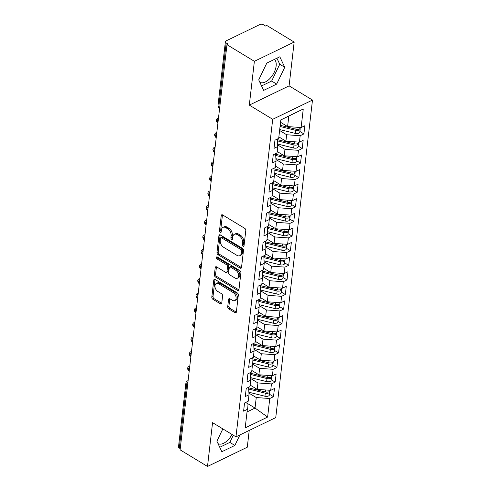 <?xml version="1.0" encoding="UTF-8"?>
<svg xmlns="http://www.w3.org/2000/svg" width="491" height="491" viewBox="0 0 491 491"><rect width="100%" height="100%" fill="white"/><g stroke="black" fill="none" stroke-linecap="round" stroke-linejoin="round"><path stroke-width="0.74" d="M243.057 246.23A1.197 0.767 -115.8 0 0 243.696 246.31A1.197 0.767 -115.8 0 0 244.033 245.752L245.795 230.525A1.712 1.099 -115.8 0 0 244.733 228.346L222.626 214.935A1.712 1.099 -115.8 0 0 221.717 214.825A1.712 1.099 -115.8 0 0 221.232 215.623L219.471 230.85A1.197 0.767 -115.8 0 0 220.214 232.378A1.197 0.767 -115.8 0 0 220.852 232.452A1.197 0.767 -115.8 0 0 221.189 231.893L221.423 229.923A5.481 3.517 -115.8 0 1 222.963 227.37A5.481 3.517 -115.8 0 1 225.878 227.72L227.72 228.837A5.481 3.517 -115.8 0 1 231.12 235.809L230.893 237.779A1.197 0.767 -115.8 0 0 231.635 239.307A1.197 0.767 -115.8 0 0 232.274 239.381A1.197 0.767 -115.8 0 0 232.611 238.822L232.838 236.852A5.481 3.517 -115.8 0 1 234.385 234.299A5.481 3.517 -115.8 0 1 237.3 234.649L239.142 235.766A5.481 3.517 -115.8 0 1 242.542 242.738L242.315 244.708A1.197 0.767 -115.8 0 0 243.057 246.23M274.438 59.393A13.619 7.426 -58.8 0 1 276.132 66.003A13.619 7.426 -58.8 0 1 269.633 78.824A13.619 7.426 -58.8 0 1 259.849 82.298M227.714 306.74A1.712 1.099 -115.8 0 0 228.775 308.919L234.974 312.681A1.712 1.099 -115.8 0 0 235.889 312.792A1.712 1.099 -115.8 0 0 236.367 311.994L238.325 295.085A1.712 1.099 -115.8 0 0 237.263 292.906L215.156 279.496A1.712 1.099 -115.8 0 0 214.248 279.385A1.712 1.099 -115.8 0 0 213.763 280.183L211.811 297.098A1.712 1.099 -115.8 0 0 212.873 299.271L220.361 303.819A1.712 1.099 -115.8 0 0 221.275 303.929A1.712 1.099 -115.8 0 0 221.754 303.131L222.595 295.895A1.712 1.099 -115.8 0 0 221.533 293.716L217.814 291.464A4.585 2.94 -115.8 0 1 215.052 287.241A4.585 2.94 -115.8 0 1 216.261 283.503A4.585 2.94 -115.8 0 1 218.704 283.792L233.256 292.624A4.585 2.94 -115.8 0 1 236.018 296.84A4.585 2.94 -115.8 0 1 234.808 300.584A4.585 2.94 -115.8 0 1 232.366 300.289L229.941 298.816A1.712 1.099 -115.8 0 0 229.033 298.706A1.712 1.099 -115.8 0 0 228.548 299.504L227.714 306.74L228.916 306.157A1.712 1.099 -115.8 0 0 229.978 308.336L236.183 312.098A1.712 1.099 -115.8 0 0 236.337 312.184M254.375 61.307L249.305 105.105L289.095 85.864L294.164 42.066L254.375 61.307L226.977 44.687L228.18 44.104L226.179 42.889L218.796 106.725L219.729 107.296M249.305 105.105L272.701 119.301L235.962 436.843L212.566 422.653L207.497 466.45L180.099 449.83L226.977 44.687M240.13 268.117A1.712 1.099 -115.8 0 0 241.044 268.221A1.712 1.099 -115.8 0 0 241.523 267.429L243.481 250.514A1.712 1.099 -115.8 0 0 242.419 248.336L220.318 234.931A1.712 1.099 -115.8 0 0 219.403 234.821A1.712 1.099 -115.8 0 0 218.925 235.619L216.967 252.527A1.712 1.099 -115.8 0 0 218.029 254.706L240.13 268.117L241.339 267.534A1.712 1.099 -115.8 0 0 241.492 267.613M240.903 272.8L238.945 289.708A1.712 1.099 -115.8 0 1 238.466 290.506A1.712 1.099 -115.8 0 1 237.552 290.396L215.451 276.992A1.712 1.099 -115.8 0 1 214.389 274.813L215.224 267.577A1.712 1.099 -115.8 0 1 215.709 266.779A1.712 1.099 -115.8 0 1 216.617 266.883L225.584 272.327A1.712 1.099 -115.8 0 0 226.492 272.431A1.712 1.099 -115.8 0 0 226.977 271.633L227.529 266.834A1.712 1.099 -115.8 0 0 226.468 264.655L217.139 258.996A1.197 0.767 -115.8 0 1 216.414 257.892A1.197 0.767 -115.8 0 1 216.727 256.91A1.197 0.767 -115.8 0 1 217.366 256.989L239.841 270.621A1.712 1.099 -115.8 0 1 240.903 272.8M272.701 119.301L312.491 100.06L275.752 417.602L235.962 436.843M303.26 109.002L301.112 127.543L287.603 126.574L288.818 116.066L303.26 109.002L280.834 119.847L278.692 138.388L274.954 140.193L274.003 148.368L277.74 146.564L276.998 152.989L273.26 154.794L272.315 162.969L276.052 161.165L275.31 167.584L271.572 169.395L270.627 177.57L274.365 175.76L273.622 182.186L269.884 183.996L268.939 192.171L272.677 190.361L271.934 196.787L268.196 198.591L267.251 206.766L270.989 204.962L270.24 211.388L266.503 213.192L265.557 221.367L269.295 219.563L268.552 225.983L264.815 227.793L263.87 235.968L267.607 234.164L266.865 240.584L263.127 242.394L262.182 250.57L265.919 248.759L265.177 255.185L261.439 256.996L260.494 265.171L264.232 263.36L263.483 269.786L259.751 271.591L258.8 279.766L262.538 277.961L261.795 284.387L258.057 286.192L257.112 294.367L260.85 292.562L260.107 298.982L256.37 300.793L255.424 308.968L259.162 307.163L258.419 313.583L254.682 315.394L253.737 323.569L257.474 321.758L256.732 328.184L252.994 329.989L252.043 338.17L255.78 336.36L255.038 342.786L251.3 344.59L250.355 352.765L254.093 350.961L253.35 357.387L249.612 359.191L248.667 367.366L252.405 365.562L251.662 371.982L247.924 373.792L246.979 381.967L250.717 380.157L249.974 386.583L246.237 388.393L245.285 396.568L249.023 394.758L248.28 401.184L244.543 402.988L243.597 411.163L247.335 409.359L246.887 401.859M299.897 131.478L303.904 133.914L304.85 125.733L301.112 127.543M303.904 133.914L300.167 135.719L299.424 142.144L285.915 141.175L278.863 136.897M298.209 146.079L302.217 148.509L303.162 140.334L299.424 142.144M302.217 148.509L298.479 150.32L297.736 156.746L284.221 155.776L277.17 151.498M296.521 160.68L300.529 163.11L301.474 154.935L297.736 156.746M300.529 163.11L296.791 164.921L296.048 171.341L282.534 170.377L275.482 166.099M294.827 175.281L298.841 177.711L299.786 169.536L296.048 171.341M298.841 177.711L295.103 179.516L294.361 185.942L280.846 184.972L273.794 180.694M293.139 189.876L297.147 192.312L298.098 184.137L294.361 185.942M297.147 192.312L293.409 194.117L292.667 200.543L279.158 199.573L272.106 195.295M291.451 204.477L295.459 206.914L296.404 198.732L292.667 200.543M295.459 206.914L291.722 208.718L290.979 215.144L277.464 214.174L270.418 209.896M289.764 219.078L293.771 221.509L294.717 213.333L290.979 215.144M293.771 221.509L290.034 223.319L289.291 229.739L275.776 228.775L268.724 224.497M288.07 233.679L292.084 236.11L293.029 227.934L289.291 229.739M292.084 236.11L288.346 237.92L287.603 244.34L274.088 243.376L267.036 239.099M286.382 248.28L290.39 250.711L291.341 242.536L287.603 244.34M290.39 250.711L286.652 252.515L285.909 258.941L272.401 257.971L265.349 253.694M284.694 262.875L288.702 265.312L289.647 257.137L285.909 258.941M288.702 265.312L284.964 267.116L284.221 273.542L270.713 272.573L263.661 268.295M283.006 277.476L287.014 279.907L287.959 271.732L284.221 273.542M287.014 279.907L283.276 281.717L282.534 288.143L269.019 287.174L261.967 282.896M281.318 292.077L285.326 294.508L286.271 286.333L282.534 288.143M285.326 294.508L281.589 296.319L280.846 302.738L267.331 301.775L260.279 297.497M279.625 306.679L283.638 309.109L284.584 300.934L280.846 302.738M283.638 309.109L279.901 310.913L279.152 317.339L265.643 316.37L258.591 312.092M277.937 321.28L281.944 323.71L282.89 315.535L279.152 317.339M281.944 323.71L278.207 325.515L277.464 331.941L263.955 330.971L256.903 326.693M276.249 335.875L280.257 338.311L281.202 330.13L277.464 331.941M280.257 338.311L276.519 340.116L275.776 346.542L262.262 345.572L255.21 341.294M274.561 350.476L278.569 352.906L279.514 344.731L275.776 346.542M278.569 352.906L274.831 354.717L274.088 361.137L260.574 360.173L253.522 355.895M272.867 365.077L276.881 367.507L277.826 359.332L274.088 361.137M276.881 367.507L273.143 369.318L272.395 375.738L258.886 374.774L251.834 370.496M271.179 379.678L275.187 382.108L276.132 373.933L272.395 375.738M275.187 382.108L271.449 383.913L270.707 390.339L257.198 389.369L250.146 385.091M269.491 394.273L273.499 396.71L274.444 388.534L270.707 390.339M273.499 396.71L269.762 398.514L267.62 417.055L245.193 427.9L247.335 409.359M248.575 387.258L249.023 394.758M247.133 403.264L255.032 408.058L256.253 397.544L248.968 393.131M269.762 398.514L256.253 397.544M247.041 411.924L255.032 408.058L267.62 417.055M250.269 372.657L250.717 380.157M257.198 389.369L257.941 382.949L250.662 378.53M271.449 383.913L257.941 382.949M251.957 358.056L252.405 365.562M258.886 374.774L259.629 368.348L252.349 363.929M273.143 369.318L259.629 368.348M253.644 343.461L254.093 350.961M260.574 360.173L261.316 353.747L254.037 349.334M274.831 354.717L261.316 353.747M255.332 328.86L255.78 336.36M262.262 345.572L263.004 339.146L255.725 334.733M276.519 340.116L263.004 339.146M257.026 314.258L257.474 321.758M263.955 330.971L264.698 324.551L257.419 320.132M278.207 325.515L264.698 324.551M258.714 299.657L259.162 307.163M265.643 316.37L266.386 309.95L259.107 305.531M279.901 310.913L266.386 309.95M260.402 285.056L260.85 292.562M267.331 301.775L268.074 295.349L260.795 290.936M281.589 296.319L268.074 295.349M262.09 270.461L262.538 277.961M269.019 287.174L269.762 280.748L262.482 276.335M283.276 281.717L269.762 280.748M263.777 255.86L264.232 263.36M270.713 272.573L271.455 266.147L264.176 261.734M284.964 267.116L271.455 266.147M265.471 241.259L265.919 248.759M272.401 257.971L273.143 251.552L265.864 247.133M286.652 252.515L273.143 251.552M267.159 226.658L267.607 234.164M274.088 243.376L274.831 236.95L267.552 232.531M288.346 237.92L274.831 236.95M268.847 212.063L269.295 219.563M275.776 228.775L276.519 222.349L269.24 217.936M290.034 223.319L276.519 222.349M270.535 197.462L270.989 204.962M277.464 214.174L278.213 207.748L270.934 203.335M291.722 208.718L278.213 207.748M272.229 182.861L272.677 190.361M279.158 199.573L279.901 193.153L272.622 188.734M293.409 194.117L279.901 193.153M273.917 168.26L274.365 175.76M280.846 184.972L281.589 178.552L274.309 174.133M295.103 179.516L281.589 178.552M275.604 153.658L276.052 161.165M282.534 170.377L283.276 163.951L275.997 159.532M296.791 164.921L283.276 163.951M277.292 139.063L277.74 146.564M284.221 155.776L284.97 149.35L277.685 144.937M298.479 150.32L284.97 149.35M294.164 42.066L266.76 25.446L265.557 26.029L263.557 24.814A2.621 1.412 6.6 0 0 259.868 24.55L226.112 40.876A2.621 1.412 6.6 0 0 225.387 41.71A2.621 1.412 6.6 0 0 226.179 42.889M285.915 141.175L286.658 134.749L279.606 130.471M300.167 135.719L286.658 134.749M180.24 448.602L179.301 448.031A2.621 1.412 -173.4 0 1 178.509 446.853L185.899 383.017A2.621 1.412 -173.4 0 0 186.69 384.195L179.301 448.031M207.497 466.45L247.286 447.209L249.225 430.429M289.095 85.864L312.491 100.06M276.666 84.09L284.749 67.292L279.821 56.79L266.803 63.081L258.72 79.88L263.649 90.387L276.666 84.09L271.658 81.052L279.747 64.253L276.906 58.196M222.846 428.888L216.905 441.225L221.84 451.726L234.858 445.435L239.909 434.934M218.041 443.643A13.619 7.426 121.2 0 0 232.004 434.443M288.818 116.066L280.827 119.927M287.603 126.574L280.551 122.296M218.035 121.964L217.096 121.4A2.621 1.412 -173.4 0 1 216.298 120.252A2.621 1.412 -173.4 0 1 216.304 120.221A2.621 2.621 0 0 1 217.765 118.165A2.621 1.682 -115.8 0 1 218.483 118.073M216.347 136.566L215.408 135.995A2.621 1.412 -173.4 0 1 214.61 134.853A2.621 1.412 -173.4 0 1 214.616 134.822A2.621 2.621 0 0 1 216.077 132.766A2.621 1.682 -115.8 0 1 216.795 132.674M214.653 151.167L213.714 150.596A2.621 1.412 -173.4 0 1 212.922 149.454A2.621 1.412 -173.4 0 1 212.922 149.424A2.621 2.621 0 0 1 214.383 147.368A2.621 1.682 -115.8 0 1 215.107 147.275M212.965 165.768L212.026 165.197A2.621 1.412 -173.4 0 1 211.234 164.049A2.621 1.412 -173.4 0 1 211.234 164.019A2.621 2.621 0 0 1 212.695 161.962A2.621 1.682 -115.8 0 1 213.419 161.87M211.277 180.369L210.338 179.798A2.621 1.412 -173.4 0 1 209.54 178.65A2.621 1.412 -173.4 0 1 209.547 178.62A2.621 2.621 0 0 1 211.007 176.564A2.621 1.682 -115.8 0 1 211.725 176.472M209.589 194.964L208.65 194.399A2.621 1.412 -173.4 0 1 207.853 193.251A2.621 1.412 -173.4 0 1 207.859 193.221A2.621 2.621 0 0 1 209.319 191.165A2.621 1.682 -115.8 0 1 210.038 191.073M207.896 209.565L206.963 208.994A2.621 1.412 -173.4 0 1 206.165 207.853A2.621 1.412 -173.4 0 1 206.165 207.822A2.621 2.621 0 0 1 207.625 205.766A2.621 1.682 -115.8 0 1 208.35 205.674M206.208 224.166L205.269 223.595A2.621 1.412 -173.4 0 1 204.477 222.448A2.621 1.412 -173.4 0 1 204.477 222.423A2.621 2.621 0 0 1 205.938 220.367A2.621 1.682 -115.8 0 1 206.662 220.269M204.52 238.767L203.581 238.196A2.621 1.412 -173.4 0 1 202.783 237.049A2.621 1.412 -173.4 0 1 202.789 237.018A2.621 2.621 0 0 1 204.25 234.962A2.621 1.682 -115.8 0 1 204.968 234.87M202.832 253.362L201.893 252.797A2.621 1.412 -173.4 0 1 201.095 251.65A2.621 1.412 -173.4 0 1 201.101 251.619A2.621 2.621 0 0 1 202.562 249.563A2.621 1.682 -115.8 0 1 203.28 249.471M201.138 267.963L200.205 267.392A2.621 1.412 -173.4 0 1 199.407 266.251A2.621 1.412 -173.4 0 1 199.407 266.22A2.621 2.621 0 0 1 200.874 264.164A2.621 1.682 -115.8 0 1 201.592 264.072M199.45 282.564L198.511 281.994A2.621 1.412 -173.4 0 1 197.72 280.852A2.621 1.412 -173.4 0 1 197.72 280.821A2.621 2.621 0 0 1 199.18 278.765A2.621 1.682 -115.8 0 1 199.905 278.673M197.763 297.165L196.823 296.595A2.621 1.412 -173.4 0 1 196.032 295.447A2.621 1.412 -173.4 0 1 196.032 295.422A2.621 2.621 0 0 1 197.492 293.36A2.621 1.682 -115.8 0 1 198.211 293.268M196.075 311.767L195.136 311.196A2.621 1.412 -173.4 0 1 194.338 310.048A2.621 1.412 -173.4 0 1 194.344 310.017A2.621 2.621 0 0 1 195.805 307.961A2.621 1.682 -115.8 0 1 196.523 307.869M194.387 326.362L193.448 325.797A2.621 1.412 -173.4 0 1 192.65 324.649A2.621 1.412 -173.4 0 1 192.656 324.619A2.621 2.621 0 0 1 194.117 322.562A2.621 1.682 -115.8 0 1 194.835 322.47M192.693 340.963L191.754 340.392A2.621 1.412 -173.4 0 1 190.962 339.25A2.621 1.412 -173.4 0 1 190.962 339.22A2.621 2.621 0 0 1 192.423 337.164A2.621 1.682 -115.8 0 1 193.147 337.072M191.005 355.564L190.066 354.993A2.621 1.412 -173.4 0 1 189.274 353.851A2.621 1.412 -173.4 0 1 189.274 353.821A2.621 2.621 0 0 1 190.735 351.765A2.621 1.682 -115.8 0 1 191.453 351.673M189.317 370.165L188.378 369.594A2.621 1.412 -173.4 0 1 187.58 368.446A2.621 1.412 -173.4 0 1 187.587 368.416A2.621 2.621 0 0 1 189.047 366.36A2.621 1.682 -115.8 0 1 189.765 366.268M261.562 85.937L271.658 81.052M279.747 64.253L284.749 67.292M219.753 447.283L229.849 442.397L233.305 435.229M229.849 442.397L234.858 445.435M244.064 245.5A1.197 0.767 -115.8 0 1 243.518 244.125L243.751 242.155A5.481 3.517 -115.8 0 0 240.351 235.183L239.142 235.766M234.385 234.299L235.588 233.716A5.481 3.517 -115.8 0 1 238.509 234.066L240.351 235.183M222.963 227.37L224.166 226.787A5.481 3.517 -115.8 0 1 227.088 227.137L228.929 228.26A5.481 3.517 -115.8 0 1 232.329 235.226L232.102 237.196A1.197 0.767 -115.8 0 0 232.642 238.571M222.472 214.855A1.712 1.099 -115.8 0 0 222.441 215.04L220.68 230.267A1.197 0.767 -115.8 0 0 221.22 231.642M220.158 234.845A1.712 1.099 -115.8 0 0 220.128 235.036L218.17 251.944A1.712 1.099 -115.8 0 0 219.232 254.123L241.339 267.534M241.578 251.048A1.197 0.767 -115.8 0 0 240.835 249.526L221.435 237.754A1.197 0.767 -115.8 0 0 220.797 237.675A1.197 0.767 -115.8 0 0 220.459 238.233L220.22 240.314A5.481 3.517 -115.8 0 0 223.62 247.286L236.883 255.332A5.481 3.517 -115.8 0 0 239.798 255.682A5.481 3.517 -115.8 0 0 241.339 253.129L241.578 251.048L242.787 250.465A1.197 0.767 -115.8 0 0 242.045 248.943L240.835 249.526M220.797 237.675L222 237.092A1.197 0.767 -115.8 0 1 222.638 237.171L242.045 248.943M239.798 255.682L241.001 255.099A5.481 3.517 -115.8 0 0 242.548 252.546L241.339 253.129M242.787 250.465L242.548 252.546M216.463 266.803A1.712 1.099 -115.8 0 0 216.427 266.994L215.592 274.23A1.712 1.099 -115.8 0 0 216.654 276.408L238.761 289.813A1.712 1.099 -115.8 0 0 238.914 289.899M226.492 272.431L227.701 271.848A1.712 1.099 -115.8 0 0 228.18 271.05L228.738 266.251A1.712 1.099 -115.8 0 0 227.677 264.072L218.342 258.413L217.139 258.996M217.593 257.124A1.197 0.767 -115.8 0 0 218.342 258.413M234.882 277.967A4.585 2.94 -115.8 0 0 237.325 278.262A4.585 2.94 -115.8 0 0 238.534 274.518A4.585 2.94 -115.8 0 0 235.772 270.302L230.647 267.19A1.712 1.099 -115.8 0 0 229.733 267.079A1.712 1.099 -115.8 0 0 229.254 267.877L228.696 272.677A1.712 1.099 -115.8 0 0 229.757 274.856L234.882 277.967M237.325 278.262L238.528 277.679A4.585 2.94 -115.8 0 0 239.743 273.935A4.585 2.94 -115.8 0 0 236.975 269.719L235.772 270.302M229.733 267.079L230.942 266.496A1.712 1.099 -115.8 0 1 231.85 266.607L236.975 269.719M229.788 298.737A1.712 1.099 -115.8 0 0 229.757 298.921L228.916 306.157M234.808 300.584L236.011 300.001A4.585 2.94 -115.8 0 0 237.227 296.257A4.585 2.94 -115.8 0 0 234.459 292.041L233.256 292.624M216.261 283.503L217.47 282.92A4.585 2.94 -115.8 0 1 219.907 283.209L234.459 292.041M215.003 279.416A1.712 1.099 -115.8 0 0 214.972 279.6L213.014 296.515A1.712 1.099 -115.8 0 0 214.076 298.688L221.57 303.235A1.712 1.099 -115.8 0 0 221.723 303.315M280.201 125.315L295.834 129.188A3.492 1.884 6.6 0 0 299.35 128.973A3.492 1.884 6.6 0 0 300.314 127.863L300.357 127.488M280.066 126.482L295.699 130.354A3.492 1.884 6.6 0 0 299.215 130.146A3.492 1.884 6.6 0 0 300.179 129.029A3.492 1.884 6.6 0 0 300.075 128.421M300.179 129.029L299.829 132.091A3.492 1.884 -173.4 0 1 298.859 133.208A3.492 1.884 -173.4 0 1 295.343 133.423L279.71 129.55M277.507 139.665L294.146 143.789A3.492 1.884 6.6 0 0 297.663 143.575A3.492 1.884 6.6 0 0 298.626 142.458L298.669 142.089M277.55 140.88L294.011 144.955A3.492 1.884 6.6 0 0 297.528 144.747A3.492 1.884 6.6 0 0 298.491 143.63A3.492 1.884 6.6 0 0 298.387 143.022M298.491 143.63L298.135 146.692A3.492 1.884 -173.4 0 1 297.172 147.809A3.492 1.884 -173.4 0 1 293.655 148.018L277.661 144.059M275.819 154.266L292.458 158.384A3.492 1.884 6.6 0 0 295.969 158.176A3.492 1.884 6.6 0 0 296.938 157.059L296.981 156.69M275.862 155.481L292.323 159.557A3.492 1.884 6.6 0 0 295.834 159.342A3.492 1.884 6.6 0 0 296.803 158.225A3.492 1.884 6.6 0 0 296.699 157.623M296.803 158.225L296.447 161.294A3.492 1.884 -173.4 0 1 295.484 162.411A3.492 1.884 -173.4 0 1 291.967 162.619L275.967 158.661M274.131 168.867L290.77 172.985A3.492 1.884 6.6 0 0 294.281 172.777A3.492 1.884 6.6 0 0 295.251 171.66L295.294 171.285M274.174 170.076L290.635 174.152A3.492 1.884 6.6 0 0 294.146 173.943A3.492 1.884 6.6 0 0 295.116 172.826A3.492 1.884 6.6 0 0 295.005 172.224M295.116 172.826L294.76 175.895A3.492 1.884 -173.4 0 1 293.79 177.012A3.492 1.884 -173.4 0 1 290.279 177.22L274.279 173.262M272.444 183.468L289.076 187.587A3.492 1.884 6.6 0 0 292.593 187.378A3.492 1.884 6.6 0 0 293.557 186.261L293.6 185.886M272.48 184.677L288.941 188.753A3.492 1.884 6.6 0 0 292.458 188.544A3.492 1.884 6.6 0 0 293.422 187.427A3.492 1.884 6.6 0 0 293.317 186.826M293.422 187.427L293.072 190.496A3.492 1.884 -173.4 0 1 292.102 191.607A3.492 1.884 -173.4 0 1 288.585 191.821L272.591 187.857M270.75 198.063L287.388 202.188A3.492 1.884 6.6 0 0 290.905 201.973A3.492 1.884 6.6 0 0 291.869 200.856L291.912 200.488M270.793 199.278L287.253 203.354A3.492 1.884 6.6 0 0 290.77 203.145A3.492 1.884 6.6 0 0 291.734 202.028A3.492 1.884 6.6 0 0 291.629 201.42M291.734 202.028L291.378 205.091A3.492 1.884 -173.4 0 1 290.414 206.208A3.492 1.884 -173.4 0 1 286.897 206.416L270.903 202.458M269.062 212.664L285.701 216.783A3.492 1.884 6.6 0 0 289.217 216.574A3.492 1.884 6.6 0 0 290.181 215.457L290.224 215.089M269.105 213.88L285.566 217.955A3.492 1.884 6.6 0 0 289.076 217.74A3.492 1.884 6.6 0 0 290.046 216.629A3.492 1.884 6.6 0 0 289.942 216.022M290.046 216.629L289.69 219.692A3.492 1.884 -173.4 0 1 288.726 220.809A3.492 1.884 -173.4 0 1 285.21 221.018L269.209 217.059M267.374 227.265L284.013 231.384A3.492 1.884 6.6 0 0 287.523 231.175A3.492 1.884 6.6 0 0 288.493 230.058L288.536 229.69M267.417 228.475L283.878 232.556A3.492 1.884 6.6 0 0 287.388 232.341A3.492 1.884 6.6 0 0 288.358 231.224A3.492 1.884 6.6 0 0 288.248 230.623M288.358 231.224L288.002 234.293A3.492 1.884 -173.4 0 1 287.032 235.41A3.492 1.884 -173.4 0 1 283.522 235.619L267.521 231.66M265.686 241.867L282.319 245.985A3.492 1.884 6.6 0 0 285.836 245.776A3.492 1.884 6.6 0 0 286.799 244.659L286.842 244.285M265.723 243.076L282.184 247.151A3.492 1.884 6.6 0 0 285.701 246.942A3.492 1.884 6.6 0 0 286.664 245.825A3.492 1.884 6.6 0 0 286.56 245.224M286.664 245.825L286.314 248.894A3.492 1.884 -173.4 0 1 285.345 250.011A3.492 1.884 -173.4 0 1 281.834 250.22L265.834 246.255M263.998 256.468L280.631 260.586A3.492 1.884 6.6 0 0 284.148 260.377A3.492 1.884 6.6 0 0 285.111 259.26L285.154 258.886M264.035 257.677L280.496 261.752A3.492 1.884 6.6 0 0 284.013 261.543A3.492 1.884 6.6 0 0 284.976 260.426A3.492 1.884 6.6 0 0 284.872 259.819M284.976 260.426L284.62 263.489A3.492 1.884 -173.4 0 1 283.657 264.606A3.492 1.884 -173.4 0 1 280.14 264.821L264.146 260.856M262.304 271.063L278.943 275.187A3.492 1.884 6.6 0 0 282.46 274.972A3.492 1.884 6.6 0 0 283.424 273.855L283.467 273.487M262.347 272.278L278.808 276.353A3.492 1.884 6.6 0 0 282.325 276.145A3.492 1.884 6.6 0 0 283.289 275.028A3.492 1.884 6.6 0 0 283.184 274.42M283.289 275.028L282.933 278.09A3.492 1.884 -173.4 0 1 281.969 279.207A3.492 1.884 -173.4 0 1 278.452 279.416L262.458 275.457M260.617 285.664L277.255 289.782A3.492 1.884 6.6 0 0 280.766 289.573A3.492 1.884 6.6 0 0 281.736 288.456L281.779 288.088M260.66 286.879L277.12 290.954A3.492 1.884 6.6 0 0 280.631 290.74A3.492 1.884 6.6 0 0 281.601 289.622A3.492 1.884 6.6 0 0 281.496 289.021M281.601 289.622L281.245 292.691A3.492 1.884 -173.4 0 1 280.281 293.808A3.492 1.884 -173.4 0 1 276.764 294.017L260.764 290.058M258.929 300.265L275.561 304.383A3.492 1.884 6.6 0 0 279.078 304.175A3.492 1.884 6.6 0 0 280.048 303.057L280.085 302.689M258.972 301.474L275.426 305.549A3.492 1.884 6.6 0 0 278.943 305.341A3.492 1.884 6.6 0 0 279.907 304.224A3.492 1.884 6.6 0 0 279.802 303.622M279.907 304.224L279.557 307.292A3.492 1.884 -173.4 0 1 278.587 308.409A3.492 1.884 -173.4 0 1 275.077 308.618L259.076 304.659M257.241 314.866L273.874 318.984A3.492 1.884 6.6 0 0 277.39 318.776A3.492 1.884 6.6 0 0 278.354 317.659L278.397 317.284M257.278 316.075L273.739 320.15A3.492 1.884 6.6 0 0 277.255 319.942A3.492 1.884 6.6 0 0 278.219 318.825A3.492 1.884 6.6 0 0 278.115 318.223M278.219 318.825L277.863 321.893A3.492 1.884 -173.4 0 1 276.899 323.01A3.492 1.884 -173.4 0 1 273.383 323.219L257.388 319.254M255.547 329.467L272.186 333.585A3.492 1.884 6.6 0 0 275.703 333.371A3.492 1.884 6.6 0 0 276.666 332.26L276.709 331.885M255.59 330.676L272.051 334.752A3.492 1.884 6.6 0 0 275.568 334.543A3.492 1.884 6.6 0 0 276.531 333.426A3.492 1.884 6.6 0 0 276.427 332.818M276.531 333.426L276.175 336.488A3.492 1.884 -173.4 0 1 275.212 337.605A3.492 1.884 -173.4 0 1 271.695 337.82L255.701 333.855M253.859 344.062L270.498 348.18A3.492 1.884 6.6 0 0 274.009 347.972A3.492 1.884 6.6 0 0 274.978 346.855L275.021 346.486M253.902 345.277L270.363 349.353A3.492 1.884 6.6 0 0 273.874 349.144A3.492 1.884 6.6 0 0 274.843 348.027A3.492 1.884 6.6 0 0 274.739 347.419M274.843 348.027L274.487 351.09A3.492 1.884 -173.4 0 1 273.524 352.207A3.492 1.884 -173.4 0 1 270.007 352.415L254.007 348.457M252.171 358.663L268.804 362.781A3.492 1.884 6.6 0 0 272.321 362.573A3.492 1.884 6.6 0 0 273.291 361.456L273.334 361.088M252.214 359.878L268.669 363.954A3.492 1.884 6.6 0 0 272.186 363.739A3.492 1.884 6.6 0 0 273.156 362.622A3.492 1.884 6.6 0 0 273.045 362.02M273.156 362.622L272.8 365.691A3.492 1.884 -173.4 0 1 271.83 366.808A3.492 1.884 -173.4 0 1 268.319 367.016L252.319 363.058M250.484 373.264L267.116 377.383A3.492 1.884 6.6 0 0 270.633 377.174A3.492 1.884 6.6 0 0 271.597 376.057L271.64 375.683M250.52 374.473L266.981 378.549A3.492 1.884 6.6 0 0 270.498 378.34A3.492 1.884 6.6 0 0 271.462 377.223A3.492 1.884 6.6 0 0 271.357 376.622M271.462 377.223L271.112 380.292A3.492 1.884 -173.4 0 1 270.142 381.409A3.492 1.884 -173.4 0 1 266.625 381.617L250.631 377.653M248.79 387.865L265.428 391.984A3.492 1.884 6.6 0 0 268.945 391.775A3.492 1.884 6.6 0 0 269.909 390.658L269.952 390.284M248.833 389.075L265.293 393.15A3.492 1.884 6.6 0 0 268.81 392.941A3.492 1.884 6.6 0 0 269.774 391.824A3.492 1.884 6.6 0 0 269.669 391.223M269.774 391.824L269.418 394.893A3.492 1.884 -173.4 0 1 268.454 396.004A3.492 1.884 -173.4 0 1 264.937 396.219L248.943 392.254M225.387 41.71L217.998 105.547A2.621 1.412 6.6 0 0 218.796 106.725A2.621 1.43 121.2 0 0 219.244 108.088L219.612 108.315M187.63 384.76L186.69 384.195A2.621 1.43 121.2 0 1 187.985 381.685M218.391 118.89A2.621 1.43 121.2 0 0 217.096 121.4A2.621 1.43 121.2 0 0 217.556 122.689C217.059 122.695 216.641 121.878 216.298 120.252M216.703 133.484A2.621 1.43 121.2 0 0 215.408 135.995A2.621 1.43 121.2 0 0 215.862 137.29C215.371 137.29 214.948 136.48 214.61 134.853M215.009 148.086A2.621 1.43 121.2 0 0 213.714 150.596A2.621 1.43 121.2 0 0 214.174 151.891C213.677 151.891 213.26 151.081 212.922 149.454M213.321 162.687A2.621 1.43 121.2 0 0 212.026 165.197A2.621 1.43 121.2 0 0 212.486 166.486C211.989 166.492 211.572 165.682 211.234 164.049M211.633 177.288A2.621 1.43 121.2 0 0 210.338 179.798A2.621 1.43 121.2 0 0 210.799 181.087C210.301 181.093 209.884 180.277 209.54 178.65M209.945 191.889A2.621 1.43 121.2 0 0 208.65 194.399A2.621 1.43 121.2 0 0 209.105 195.688C208.614 195.688 208.196 194.878 207.853 193.251M208.252 206.484A2.621 1.43 121.2 0 0 206.963 208.994A2.621 1.43 121.2 0 0 207.417 210.289C206.92 210.289 206.502 209.479 206.165 207.853M206.564 221.085A2.621 1.43 121.2 0 0 205.269 223.595A2.621 1.43 121.2 0 0 205.729 224.89C205.232 224.89 204.815 224.08 204.477 222.448M204.876 235.686A2.621 1.43 121.2 0 0 203.581 238.196A2.621 1.43 121.2 0 0 204.041 239.485C203.544 239.491 203.127 238.675 202.783 237.049M203.188 250.287A2.621 1.43 121.2 0 0 201.893 252.797A2.621 1.43 121.2 0 0 202.347 254.086C201.856 254.093 201.439 253.276 201.095 251.65M201.5 264.888A2.621 1.43 121.2 0 0 200.205 267.392A2.621 1.43 121.2 0 0 200.659 268.687C200.162 268.687 199.745 267.877 199.407 266.251M199.806 279.483A2.621 1.43 121.2 0 0 198.511 281.994A2.621 1.43 121.2 0 0 198.972 283.289C198.474 283.289 198.057 282.478 197.72 280.852M198.119 294.084A2.621 1.43 121.2 0 0 196.823 296.595A2.621 1.43 121.2 0 0 197.284 297.89C196.787 297.89 196.369 297.08 196.032 295.447M196.431 308.686A2.621 1.43 121.2 0 0 195.136 311.196A2.621 1.43 121.2 0 0 195.596 312.485C195.099 312.491 194.681 311.675 194.338 310.048M194.743 323.287A2.621 1.43 121.2 0 0 193.448 325.797A2.621 1.43 121.2 0 0 193.902 327.086C193.411 327.092 192.988 326.276 192.65 324.649M193.049 337.882A2.621 1.43 121.2 0 0 191.754 340.392A2.621 1.43 121.2 0 0 192.214 341.687C191.717 341.687 191.3 340.877 190.962 339.25M191.361 352.483A2.621 1.43 121.2 0 0 190.066 354.993A2.621 1.43 121.2 0 0 190.526 356.288C190.029 356.288 189.612 355.478 189.274 353.851M189.673 367.084A2.621 1.43 121.2 0 0 188.378 369.594A2.621 1.43 121.2 0 0 188.839 370.883C188.341 370.889 187.924 370.079 187.58 368.446M188.078 380.869A2.621 1.682 -115.8 0 0 187.359 380.961A2.621 2.621 0 0 0 185.899 383.017M243.751 242.155L242.542 242.738M238.509 234.066L237.3 234.649M232.102 237.196L230.893 237.779M232.329 235.226L231.12 235.809M228.929 228.26L227.72 228.837M227.088 227.137L225.878 227.72M220.68 230.267L219.471 230.85M222.441 215.04L221.232 215.623M243.518 244.125L242.315 244.708M219.232 254.123L218.029 254.706M218.17 251.944L216.967 252.527M220.128 235.036L218.925 235.619M222.638 237.171L221.435 237.754M238.761 289.813L237.552 290.396M216.654 276.408L215.451 276.992M215.592 274.23L214.389 274.813M216.427 266.994L215.224 267.577M228.18 271.05L226.977 271.633M228.738 266.251L227.529 266.834M227.677 264.072L226.468 264.655M231.85 266.607L230.647 267.19M229.757 298.921L228.548 299.504M219.907 283.209L218.704 283.792M221.57 303.235L220.361 303.819M214.076 298.688L212.873 299.271M213.014 296.515L211.811 297.098M214.972 279.6L213.763 280.183M236.183 312.098L234.974 312.681M229.978 308.336L228.775 308.919M295.699 130.354L295.343 133.423M296.067 127.181L295.834 129.188M294.011 144.955L293.655 148.018M294.379 141.782L294.146 143.789M292.323 159.557L291.967 162.619M292.691 156.383L292.458 158.384M290.635 174.152L290.279 177.22M290.997 170.978L290.77 172.985M288.941 188.753L288.585 191.821M289.309 185.58L289.076 187.587M287.253 203.354L286.897 206.416M287.622 200.181L287.388 202.188M285.566 217.955L285.21 221.018M285.934 214.782L285.701 216.783M283.878 232.556L283.522 235.619M284.24 229.383L284.013 231.384M282.184 247.151L281.834 250.22M282.552 243.978L282.319 245.985M280.496 261.752L280.14 264.821M280.864 258.579L280.631 260.586M278.808 276.353L278.452 279.416M279.176 273.18L278.943 275.187M277.12 290.954L276.764 294.017M277.483 287.781L277.255 289.782M275.426 305.549L275.077 308.618M275.795 302.376L275.561 304.383M273.739 320.15L273.383 323.219M274.107 316.977L273.874 318.984M272.051 334.752L271.695 337.82M272.419 331.578L272.186 333.585M270.363 349.353L270.007 352.415M270.731 346.18L270.498 348.18M268.669 363.954L268.319 367.016M269.037 360.781L268.804 362.781M266.981 378.549L266.625 381.617M267.35 375.376L267.116 377.383M265.293 393.15L264.937 396.219M265.662 389.977L265.428 391.984M218.513 117.803L217.765 118.165M217.998 105.547A2.621 2.621 0 0 0 219.244 108.088M216.826 132.404L216.077 132.766M217.924 122.916L217.556 122.689M215.138 146.999L214.383 147.368M216.236 137.517L215.862 137.29M213.45 161.6L212.695 161.962M214.542 152.112L214.174 151.891M211.756 176.201L211.007 176.564M212.855 166.713L212.486 166.486M210.068 190.803L209.319 191.165M211.167 181.314L210.799 181.087M208.38 205.404L207.625 205.766M209.479 195.915L209.105 195.688M206.693 219.999L205.938 220.367M207.791 210.51L207.417 210.289M204.999 234.6L204.25 234.962M206.097 225.111L205.729 224.89M203.311 249.201L202.562 249.563M204.409 239.712L204.041 239.485M201.623 263.802L200.874 264.164M202.722 254.313L202.347 254.086M199.935 278.397L199.18 278.765M201.034 268.915L200.659 268.687M198.247 292.998L197.492 293.36M199.34 283.51L198.972 283.289M196.553 307.599L195.805 307.961M197.652 298.111L197.284 297.89M194.866 322.2L194.117 322.562M195.964 312.712L195.596 312.485M193.178 336.801L192.423 337.164M194.276 327.313L193.902 327.086M191.49 351.396L190.735 351.765M192.582 341.914L192.214 341.687M189.796 365.998L189.047 366.36M190.895 356.509L190.526 356.288M188.108 380.599L187.359 380.961M189.207 371.11L188.839 370.883"/></g></svg>
